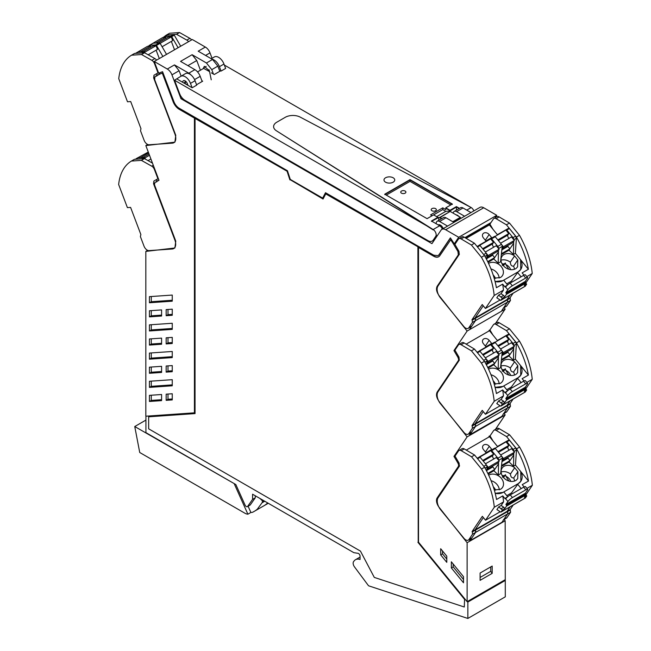 <?xml version="1.0" encoding="UTF-8"?>
<svg xmlns="http://www.w3.org/2000/svg" width="651" height="651" viewBox="0 0 651 651"><rect width="100%" height="100%" fill="white"/><g stroke="black" fill="none" stroke-linecap="round" stroke-linejoin="round"><path stroke-width="0.98" d="M179.204 109.303L179.505 109.124A9.903 5.721 -120 0 1 173.394 101.466L173.093 101.637A9.903 5.721 -120 0 0 179.204 109.303L194.429 118.091L194.429 412.832L145.832 416.201L145.832 251.4L147.647 250.35M145.832 251.4L174.891 247.99L175.77 241.147L154.433 184.681L154.979 182.451L158.982 180.294L145.832 145.58L147.712 144.489M145.832 145.58L174.891 142.17L175.77 135.327L154.637 79.544L154.979 76.623L159.975 74.035A111.126 64.164 -120 0 1 162.294 73.132L173.394 101.466M173.093 101.637L162.294 73.132M166.168 400.332L172.255 399.909L172.255 393.749L166.168 394.172L166.168 400.332L167.991 399.275L172.255 398.982M161.586 394.506L149.429 395.352L149.429 401.472L161.586 400.625L161.586 394.506M172.255 385.799L172.255 379.679L149.429 381.266L149.429 387.386L172.255 385.799M161.586 372.445L161.586 366.326L149.429 367.164L149.429 373.283L161.586 372.445M172.255 371.705L172.255 365.585L166.168 366.008L166.168 372.128L172.255 371.705M172.255 357.594L172.255 351.475L149.429 353.062L149.429 359.181L172.255 357.594M161.586 344.233L161.586 338.121L149.429 338.959L149.429 345.079L161.586 344.233M172.255 343.5L172.255 337.381L166.168 337.804L166.168 343.915L172.255 343.5M172.255 329.39L172.255 323.27L149.429 324.849L149.429 330.968L172.255 329.39M166.168 309.591L172.255 309.168L172.255 315.287L166.168 315.711L166.168 309.591M161.586 316.028L161.586 309.909L149.429 310.755L149.429 316.874L161.586 316.028M172.255 301.185L149.429 302.764L149.429 296.644L172.255 295.066L172.255 301.185M158.925 180.148L155.98 181.849M155.98 76.029L158.868 74.36A111.142 64.164 60 0 1 159.812 73.832M505.298 580.423L467.849 602.045L467.849 618.45L505.298 596.829L505.168 520.743L504.143 519.433M191.134 75.068A8.609 4.972 -120 0 0 188.798 73.181L174.46 64.905L179.098 70.731L171.945 74.857A7.535 4.354 -120 0 0 167.291 69.03L154.238 61.487L158.575 72.945A1.294 0.749 -120 0 0 158.706 73.221A111.158 64.172 60 0 1 162.571 71.708L173.89 101.589A8.609 4.972 -120 0 0 179.204 108.245L287.441 170.741L290.281 179.407L322.66 198.107L325.663 192.802M159.023 73.075A1.294 0.749 -120 0 0 160.276 73.856A111.142 64.164 60 0 1 162.595 72.953M194.429 412.832L194.429 118.091M179.505 109.124L194.73 117.921M167.991 399.275L167.991 394.042M149.429 401.472L151.26 400.414L161.586 399.698M151.26 400.414L151.26 395.222M172.255 384.871L151.26 386.328L149.429 387.386M151.26 386.328L151.26 381.136M161.586 371.518L151.26 372.234L149.429 373.283M151.26 372.234L151.26 367.042M172.255 370.777L167.991 371.07L166.168 372.128M167.991 371.07L167.991 365.878M172.255 356.667L151.26 358.123L149.429 359.181M151.26 358.123L151.26 352.932M161.586 343.305L151.26 344.021L149.429 345.079M151.26 344.021L151.26 338.829M172.255 342.564L167.991 342.865L166.168 343.915M167.991 342.865L167.991 337.674M172.255 328.462L151.26 329.919L149.429 330.968M151.26 329.919L151.26 324.727M172.255 314.36L167.991 314.661L166.168 315.711M167.991 314.661L167.991 309.469M161.586 315.1L151.26 315.816L149.429 316.874M151.26 315.816L151.26 310.625M172.255 300.257L151.26 301.714L149.429 302.764M151.26 301.714L151.26 296.522M458.817 356.87L457.962 357.366L453.959 350.596L467.117 331.066L439.099 295.652C436.52 291.998 435.885 288.857 437.171 286.245L458.312 254.866L457.962 251.546L452.966 243.189L454.235 243.84A1.294 0.749 -120 0 0 454.365 243.718L454.544 243.669M467.849 602.045L467.418 601.516L504.867 579.895M467.849 618.45L368.808 585.876A0.863 0.496 -120 0 1 368.336 585.501L354.51 566.915A4.329 2.498 60 0 1 353.867 561.317A12.914 7.454 60 0 1 355.495 559.714A12.914 7.454 60 0 1 360.06 559.486L360.06 556.149A2.156 1.245 60 0 0 358.017 553.317L353.794 552.65L252.58 494.215L252.58 499.366L247.624 506.421A2.156 1.245 -120 0 1 247.38 506.649A2.156 1.245 -120 0 1 245.061 505.07L235.841 484.556L145.922 432.638L145.922 416.201M454.235 243.84A111.158 64.172 -120 0 0 450.37 237.867L439.051 254.671L438.042 255.631L433.737 255.2L325.5 192.712L322.66 198.107M171.945 74.857L180.986 98.732L431.955 243.629L440.996 230.194A7.535 4.354 -120 0 1 441.883 229.364A7.535 4.354 -120 0 1 445.65 229.738L458.703 237.273L454.365 243.718L455.944 242.807M154.238 61.487L192.297 39.516L205.35 47.059A7.535 4.354 60 0 1 210.004 52.886L212.047 58.281M441.883 229.364L479.942 207.392A7.535 4.354 60 0 1 483.709 207.759L496.762 215.302L458.703 237.273M495.085 217.784L496.762 215.302M450.468 238.006L439.352 254.5A8.609 4.972 -120 0 1 438.351 255.452A8.609 4.972 -120 0 1 438.196 255.534M505.168 520.743L467.117 542.714L467.117 601.695L418.512 542.21L418.512 247.47L434.038 256.079A9.903 5.721 -120 0 0 438.839 256.657M453.275 243.018A111.158 64.18 -120 0 0 450.923 239.487L439.848 255.648A9.903 5.721 -120 0 1 438.693 256.746A9.903 5.721 -120 0 1 433.737 256.258L418.512 247.47M195.04 118.441L287.498 171.473L195.04 118.441L195.04 413.597L148.656 416.811L195.04 413.442M287.498 171.473L290.2 179.717L323.189 198.758M418.211 246.941L325.744 193.908L418.211 246.941L418.211 542.096L464.586 598.863L464.285 607.009L464.586 598.863M470.396 234.515L470.396 235.28L465.636 238.03M470.396 235.28L489.121 224.473L489.462 225.026M475.222 231.723L475.58 232.293L475.58 231.439M488.209 224.229L488.209 225.002M495.606 323.303L505.168 309.095L504.037 307.663M504.029 413.475L505.168 414.923L495.387 429.448M492.18 566.061L492.18 573.36L480.096 580.342L480.096 573.035L492.18 566.061M255.273 495.777L255.273 497.812L252.58 499.366M247.38 506.649L250.074 505.086A2.156 1.245 -120 0 0 250.318 504.867L255.273 497.812M219.818 71.301L217.857 66.133L211.77 69.649L206.457 62.984L192.118 54.708L196.757 60.535L200.427 70.218M205.35 47.059L198.197 51.185L212.543 59.469L206.457 62.984M202.152 81.497L200.199 76.33A8.609 4.972 -120 0 0 194.885 69.665L180.539 61.381L192.118 54.708M433.224 240.455L433.851 240.813M180.986 98.732L182.223 98.016M181.141 76.126L179.098 70.731M452.966 243.189A111.158 64.18 -120 0 0 450.614 239.666M148.656 416.811L148.656 428.822L360.442 551.096L374.301 577.421L464.285 607.009M325.744 193.908L323.051 199.035L290.2 179.717M289.89 179.888L287.197 171.652M417.909 247.12L418.211 542.096M417.909 542.267L464.285 599.034M488.462 225.458L489.129 224.473M467.117 542.714L439.099 507.292A7.535 4.354 -120 0 1 437.171 497.885L458.312 466.515A3.231 1.863 -120 0 0 457.962 463.195A111.101 64.148 -120 0 0 453.959 456.416L467.117 436.894L505.168 414.923M457.962 357.366L458.564 359.1A3.239 1.872 -120 0 1 458.255 360.76L437.171 392.065C435.885 394.685 436.52 397.818 439.099 401.472L467.117 436.894M446.781 556.182L440.686 548.728L440.686 554.88L446.781 562.342L446.781 556.182M451.355 567.924L463.512 582.8L463.512 576.68L451.355 561.805L451.355 567.924L453.186 566.875L463.512 579.512M505.168 309.095L467.117 331.066M453.959 350.596L455.033 349.978M488.47 331.269L490.048 329.764M489.129 330.293L497.364 340.489L508.691 334.061L497.364 340.489M455.358 455.61L453.959 456.416M490.374 435.397L488.25 437.415M489.129 436.113A111.101 64.148 60 0 1 489.487 436.699M492.18 573.36L490.724 571.326L490.724 566.907M480.096 577.461L490.724 571.326M185.315 83.824L185.519 81.204M203.372 68.518L204.3 66.288L209.394 70.804L211.241 79.813M211.77 69.649L213.43 74.043M217.857 66.133L212.543 59.469M208.963 71.374L209.085 69.771M186.422 84.467L187.439 83.881M436.194 223.749A4.85 2.799 60 0 1 437.187 221.234A4.85 2.799 60 0 1 439.612 221.478L447.571 226.076M438.196 224.904A4.524 2.612 60 0 1 438.392 224.815A4.524 2.612 60 0 1 442.525 227.207A4.524 2.612 60 0 1 443.233 228.582M437.187 221.234L443.559 217.556A4.85 2.799 60 0 1 445.984 217.8L453.942 222.398M463.007 207.97L456.636 211.648A4.85 2.799 -120 0 0 454.211 211.404L460.582 207.726A4.85 2.799 60 0 1 463.007 207.97L470.974 212.568M456.636 211.648L464.602 216.246M454.211 211.404A4.85 2.799 -120 0 0 453.234 213.194M458.849 216.441A4.524 2.612 -120 0 0 456.123 214.863M458.255 360.76L459.329 360.141M440.686 554.88L442.509 553.83L446.781 559.054M442.509 550.958L442.509 553.83M453.186 564.043L453.186 566.875M178.105 47.71L171.685 36.651L174.273 35.162L173.548 34.625L167.022 35.154L164.434 36.651L163.995 37.766M174.273 35.162L180.693 46.213M135.424 53.398L137.646 52.113A2.156 1.245 60 0 1 137.979 52.015L144.172 51.592A0.863 0.496 60 0 1 144.896 52.121L144.839 52.031M167.356 35.056L164.768 36.546L170.961 36.122L173.548 34.625M171.685 36.651L170.961 36.122M148.786 46.188A2.156 1.245 60 0 1 149.217 45.44L152.871 43.324A2.156 1.245 60 0 1 153.197 43.226L159.389 42.803A0.863 0.496 60 0 1 160.122 43.332L166.542 54.391M162.888 56.499L156.468 45.44L160.122 43.332M149.217 45.44A2.156 1.245 60 0 1 149.551 45.334L155.735 44.911A0.863 0.496 60 0 1 156.468 45.44M156.59 60.136A4.305 2.482 -120 0 0 154.873 58.566L144.555 52.764L134.554 53.455L131.502 55.213A64.587 37.286 -120 0 0 130.989 55.538A64.587 37.286 -120 0 0 118.751 78.69L127.498 101.776L130.696 101.556L140.966 128.662L140.502 130.745L144.115 140.282A5.167 2.986 -120 0 0 149.087 144.774L172.369 143.155A9.472 5.468 -120 0 0 173.833 142.724A9.472 5.468 -120 0 0 174.94 134.114L175.241 133.943M144.555 52.764L141.511 54.521L131.502 55.213M158.486 72.7L158.038 72.961A111.565 64.416 -120 0 0 157.428 73.262L153.97 75.215L153.652 77.933L174.94 134.114M158.038 72.961L154.523 63.676A4.305 2.482 -120 0 0 151.829 60.323L141.511 54.521M163.198 37.457L166.005 35.317A64.587 37.286 -120 0 1 166.518 34.999L169.561 33.242L179.57 32.55L189.88 38.352L186.837 40.11L176.527 34.308L166.518 34.999M191.597 39.923A4.305 2.482 -120 0 0 189.88 38.352M157.013 73.457L156.696 76.175M179.57 32.55L176.527 34.308M188.554 41.68A4.305 2.482 -120 0 0 186.837 40.11M155.703 43.056L165.704 37.278L162.831 37.481L151.903 43.886M166.127 38.409L165.704 37.278M160.821 44.545L160.056 43.243M162.099 46.742L172.694 40.622L171.286 36.895L168.414 37.091L158.413 42.868M171.351 41.395L174.525 49.777M171.286 36.895L160.325 43.218M140.478 51.844L150.479 46.066L147.614 46.27L136.677 52.674M150.91 47.197L150.479 46.066M148.159 54.79L157.469 49.411L156.061 45.684L153.188 45.879L143.187 51.657M156.126 50.184L159.308 58.566M156.061 45.684L145.1 52.015M501.831 310.511L507.438 302.194A2.156 1.245 -120 0 0 507.194 299.956L506.974 299.574L507.194 299.956L475.222 318.412L475.002 318.038L506.974 299.574L510.075 294.976L506.974 299.574L510.018 297.816L513.118 293.219M469.867 328.967L475.466 320.65A2.156 1.245 -120 0 0 475.222 318.412L475.002 318.038L471.959 319.796L472.178 320.17L475.222 318.412L475.466 320.65L471.853 326.013A5.167 2.986 60 0 1 471.251 326.59L468.207 328.348A5.167 2.986 60 0 1 463.837 326.517L440.556 298.028A9.472 5.468 60 0 1 437.985 286.009L459.272 254.411L458.963 251.335L455.505 245.386A111.565 64.416 60 0 0 454.886 244.369L458.402 239.153A4.305 2.482 60 0 1 458.906 238.673A4.305 2.482 60 0 1 461.103 238.909L464.147 237.151L474.457 243.262L484.466 255.509A64.587 37.286 60 0 1 484.979 256.421L485.288 256.982C490.862 267.179 494.565 277.424 496.412 287.726L502.653 284.129L504.745 286.692A1.074 0.618 -120 0 0 505.615 287.091L507.78 289.752L505.819 292.673L525.3 281.419L527.269 278.506A4.305 0.952 140.8 0 0 527.554 277.538A4.305 0.952 140.8 0 0 525.707 278.05L512.313 285.789A4.305 0.952 140.8 0 0 507.78 289.752M466.149 238.339L489.381 224.929L497.356 234.677L508.675 228.257L497.356 234.677M513.777 239.763L513.785 239.739A2.156 1.245 -120 0 0 513.012 237.631L506.82 230.055L509.407 228.558A0.863 0.496 -120 0 0 508.675 228.257M509.407 228.558L515.6 236.134L513.012 237.631M513.785 239.739L516.373 238.25L515.6 236.134M516.373 238.25L515.364 253.345L520.597 259.749A12.06 9.472 34 0 1 520.735 269.449L520.597 259.749L528.376 269.27C526.537 258.968 522.826 248.715 517.26 238.535L516.951 237.965A64.587 37.286 60 0 0 516.438 237.054L519.482 235.296A64.587 37.286 60 0 1 519.994 236.207A64.587 37.286 60 0 1 532.233 273.493L525.975 282.786M483.254 305.791L475.002 318.038L483.254 305.791M506.698 283.869L511.401 281.159L518.172 271.817A12.06 9.472 34 0 0 520.735 269.449L518.172 271.817L502.897 280.638L495.085 281.549A12.052 9.472 34 0 0 502.897 280.638L503.687 280.182L507.601 284.975M515.364 253.345L513.444 254.451L508.976 250.187L501.425 254.549M479.738 245.199L494.524 236.427A0.863 0.496 -120 0 1 495.248 236.736L501.441 244.312A2.156 1.245 -120 0 1 502.214 246.42L500.538 261.905L498.218 263.24L493.751 258.976L488.022 262.288M514.575 255.941C511.222 253.532 507.918 252.946 504.663 254.167A9.415 7.397 34 0 0 504.143 254.419A9.415 7.397 34 0 0 503.841 254.59A9.415 7.397 34 0 0 501.986 256.356A9.415 7.397 34 0 0 503.142 265.453A9.415 7.397 34 0 0 515.454 268.806A9.415 7.397 34 0 0 516.227 268.318L517.61 266.877L517.814 259.904L514.575 255.941L510.343 262.215C510.474 264.949 511.548 266.275 513.582 266.186L517.814 259.904M494.174 278.197L500.375 277.521A9.415 7.397 34 0 0 502.385 275.666A9.415 7.397 34 0 0 501.229 266.56A9.415 7.397 34 0 0 488.917 263.207A9.415 7.397 34 0 0 488.755 263.297L488.559 263.411M513.444 254.451L513.672 241.431M506.82 230.055A0.863 0.496 -120 0 0 506.087 229.746M483.384 237.859A4.077 3.206 -146 0 1 482.887 233.921A4.077 3.206 -146 0 1 489.153 234.531L491.676 237.623L485.906 240.951L483.384 237.859M479.299 245.215L477.093 246.485L479.299 245.215L480.023 245.525L486.216 253.101L486.989 255.208L486.663 259.554M513.533 243.417L508.976 250.187M501.986 249.813L507.894 246.404L509.888 248.837L501.539 253.662M498.218 263.24L498.446 250.22M498.56 248.56L498.56 248.536A2.156 1.245 -120 0 0 497.787 246.42L491.595 238.844A0.863 0.496 -120 0 0 490.87 238.535L479.543 244.963M498.316 252.206L493.751 258.976M486.761 258.602L492.669 255.192L494.662 257.625L487.713 261.637M502.303 265.429L505.339 262.98L505.835 264.566A7.495 5.892 -146 0 1 510.661 269.636M505.339 262.98L503.435 265.803M508.822 269.254L505.835 264.566M525.113 286.261A0.863 0.496 -120 0 0 525.349 286.123L526.659 284.17L524.226 285.577L525.894 283.104A0.863 0.496 -120 0 0 525.756 282.135L525.3 281.419M523.99 275.145L522.135 272.875L528.376 269.27M521.093 276.805L517.382 272.273M526.814 276.626L532.233 273.501M461.103 238.909L471.414 245.02L481.423 257.267A64.587 37.286 60 0 1 481.935 258.178A64.587 37.286 60 0 1 494.174 295.473L503.459 290.11L501.026 293.723L498.593 295.131L496.786 297.808L500.407 300.209A0.863 0.496 -120 0 0 500.985 300.184L502.303 298.239L504.737 296.832L506.413 294.342L525.894 283.095M494.182 295.464L485.434 308.452L500.082 299.997M526.659 284.17L525.853 283.161M505.819 292.673L506.275 293.381A0.863 0.496 60 0 1 506.413 294.342M527.554 277.538L525.381 274.877A4.305 0.952 140.8 0 0 523.542 275.397L525.707 278.05M512.093 282.005L511.401 281.159M492.929 229.258A111.565 64.416 -120 0 0 490.52 225.165A111.565 64.416 -120 0 0 489.902 224.156L493.417 218.931A4.305 2.482 60 0 1 493.922 218.459A4.305 2.482 60 0 1 496.119 218.695L506.429 224.807L516.438 237.054M506.429 224.807L509.473 223.049L519.482 235.296M468.207 328.348A5.167 2.986 60 0 0 468.81 327.77L472.423 322.408L475.466 320.65L507.438 302.194L503.825 307.557L506.869 305.799L510.482 300.436L510.018 297.816M506.869 305.799A5.167 2.986 60 0 1 506.266 306.369L503.581 307.923M493.922 218.459L496.965 216.702A4.305 2.482 60 0 1 499.162 216.938L509.473 223.049M502.303 298.239L498.593 295.131M501.026 293.723L503.63 295.448L501.197 296.856M504.737 296.832L503.63 295.448M503.459 290.11A64.587 37.294 -120 0 0 502.653 284.129M481.423 257.267L484.466 255.509M472.423 322.408L472.178 320.17M485.426 308.452L482.236 304.538L471.959 319.796M523.542 275.397L510.14 283.128A4.305 0.952 140.8 0 0 505.615 287.091M503.825 307.557A5.167 2.986 60 0 1 503.223 308.126M507.634 301.364L507.194 299.956L510.238 298.199M471.414 245.02L474.457 243.262M458.906 238.673L461.95 236.915A4.305 2.482 60 0 1 464.147 237.151M501.807 244.849L503.378 246.77L514.339 240.447L511.466 236.94L500.562 243.238M494.963 236.484L505.884 230.104L508.757 233.611L497.844 239.91M509.115 238.29A2.156 1.245 -120 0 1 507.829 235.076L508.757 233.611M514.339 240.447L512.923 242.546L502.051 248.82M508.162 245.289L507.113 246.851M502.059 248.723L503.378 246.77M508.008 234.718L498.218 240.374M486.582 253.638L488.152 255.566L499.114 249.235L496.241 245.728L485.337 252.027M479.738 245.272L490.667 238.893L493.531 242.408L482.619 248.706M493.889 247.087A2.156 1.245 -120 0 1 492.604 243.865L493.531 242.408M499.114 249.235L497.698 251.335L486.826 257.609M492.937 254.077L491.887 255.64M486.834 257.511L488.152 255.566M492.791 243.507L482.993 249.162M135.318 159.243L137.54 157.965A2.156 1.245 60 0 1 137.874 157.868L144.066 157.436A0.863 0.496 60 0 1 144.791 157.973L145.515 159.21M152.48 163.124L144.457 158.616L134.448 159.308L131.404 161.066A64.587 37.286 -120 0 0 130.892 161.383A64.587 37.286 -120 0 0 118.645 184.542M118.653 184.534L127.401 207.62L130.591 207.4L140.86 234.515L140.396 236.598L144.009 246.127A5.167 2.986 -120 0 0 148.989 250.619L172.263 249.007A9.472 5.468 -120 0 0 173.727 248.568A9.472 5.468 -120 0 0 174.834 239.967L175.233 239.731M144.457 158.616L141.405 160.374L131.404 161.066M158.331 178.577L157.941 178.805A111.565 64.416 -120 0 0 157.322 179.106L153.864 181.068L153.546 183.777L174.834 239.967M157.941 178.805L154.417 169.52A4.305 2.482 -120 0 0 151.724 166.168L141.405 160.374M156.907 179.31L156.598 182.02M140.372 157.697L148.615 152.936M148.29 152.065L136.547 158.445M145.499 159.186L144.734 157.876M143.09 157.501L149.046 154.067M149.494 155.263L144.994 157.859M150.91 158.99L148.054 160.634M469.013 433.688L469.876 434.778L501.848 416.323L507.446 408.006A2.156 1.245 -120 0 0 507.202 405.768L506.983 405.386L507.202 405.768L475.23 424.224L475.018 423.842L506.983 405.386L510.083 400.788L506.983 405.386L510.026 403.628L513.126 399.03M469.876 434.778L475.482 426.462A2.156 1.245 -120 0 0 475.23 424.224L475.018 423.842L471.967 425.599L472.187 425.982L475.23 424.224L475.482 426.462L471.869 431.825A5.167 2.986 60 0 1 471.259 432.394L468.215 434.152A5.167 2.986 60 0 1 463.846 432.329L440.564 403.832A9.472 5.468 60 0 1 437.993 391.821L459.28 360.223L458.971 357.139L455.513 351.19A111.565 64.416 60 0 0 454.894 350.181L458.41 344.957A4.305 2.482 60 0 1 458.914 344.485A4.305 2.482 60 0 1 461.111 344.721L464.155 342.963L474.473 349.074L484.474 361.321A64.587 37.286 60 0 1 484.987 362.233L485.304 362.794C490.87 372.982 494.573 383.236 496.42 393.538L502.662 389.933L504.753 392.496A1.074 0.618 -120 0 0 505.624 392.895A4.305 0.952 140.8 0 1 510.148 388.94L523.55 381.201L525.715 383.862A4.305 0.952 140.8 0 1 527.562 383.349A4.305 0.952 140.8 0 1 527.277 384.31L525.308 387.231L525.772 387.947A0.863 0.496 -120 0 1 525.902 388.916L524.234 391.389L526.667 389.982L525.862 388.972M509.416 334.37L515.608 341.946L516.381 344.053L513.794 345.551A2.156 1.245 -120 0 0 513.021 343.443L506.828 335.859L509.416 334.37A0.863 0.496 -120 0 0 508.691 334.061M516.381 344.053L515.372 359.149L520.605 365.561A12.06 9.472 34 0 1 520.743 375.261L520.605 365.561L528.384 375.082C526.545 364.772 522.834 354.526 517.268 344.338L516.959 343.777A64.587 37.286 60 0 0 516.446 342.865L519.49 341.108A64.587 37.286 60 0 1 520.003 342.019A64.587 37.286 60 0 1 532.241 379.305L525.984 388.598M483.262 411.603L475.018 423.842L483.262 411.603M506.706 389.68L511.409 386.971L518.18 377.629A12.06 9.472 34 0 0 520.743 375.261L518.18 377.629L502.906 386.442L495.094 387.361A12.052 9.472 34 0 0 502.906 386.442L503.695 385.994L507.609 390.787M515.372 359.149L513.452 360.255L508.984 355.999L501.433 360.353M479.746 351.011L494.532 342.239A0.863 0.496 -120 0 1 495.256 342.54L501.449 350.124A2.156 1.245 -120 0 1 502.222 352.232L500.546 367.709L498.227 369.044L493.759 364.788L488.03 368.092M514.583 361.744C511.23 359.344 507.926 358.75 504.671 359.97A9.415 7.397 34 0 0 504.151 360.223A9.415 7.397 34 0 0 503.85 360.402A9.415 7.397 34 0 0 501.994 362.159A9.415 7.397 34 0 0 503.15 371.265A9.415 7.397 34 0 0 515.462 374.618A9.415 7.397 34 0 0 516.235 374.13L517.618 372.681L517.822 365.716L514.583 361.744L510.351 368.027C510.482 370.761 511.556 372.079 513.59 371.99L517.822 365.716M494.182 384.009L500.383 383.325A9.415 7.397 34 0 0 502.393 381.47A9.415 7.397 34 0 0 501.237 372.364A9.415 7.397 34 0 0 488.925 369.011A9.415 7.397 34 0 0 488.763 369.109L488.567 369.223M513.452 360.255L513.68 347.243M506.828 335.859A0.863 0.496 -120 0 0 506.096 335.558M489.389 330.732L466.157 344.151M483.392 343.671A4.077 3.206 -146 0 1 482.896 339.724A4.077 3.206 -146 0 1 489.161 340.343L491.684 343.427L485.915 346.763L483.392 343.671M477.093 352.281L479.307 351.027L480.031 351.328L486.224 358.913L486.997 361.02L486.671 365.366M513.549 349.229L508.984 355.999M501.994 355.617L507.902 352.207L509.896 354.649L501.547 359.466M498.227 369.044L498.454 356.032M502.222 352.232L498.568 354.339A2.156 1.245 -120 0 0 497.795 352.232L491.603 344.648A0.863 0.496 -120 0 0 490.878 344.346L479.551 350.775M498.324 358.017L493.759 364.788M486.769 364.405L492.677 360.996L494.67 363.437L487.721 367.449M502.312 371.233L505.347 368.791L505.843 370.378A7.495 5.892 -146 0 1 510.669 375.44M505.347 368.791L503.443 371.615M508.83 375.066L505.843 370.378M523.998 380.957L522.143 378.687L528.384 375.082M521.101 382.617L517.39 378.076M526.822 382.438L532.241 379.305M461.111 344.721L471.422 350.832L481.431 363.079A64.587 37.286 60 0 1 481.943 363.99A64.587 37.286 60 0 1 494.182 401.276L503.467 395.914L501.034 399.527L498.601 400.935L496.794 403.62L500.424 406.021A0.863 0.496 -120 0 0 500.993 405.996L502.312 404.043L504.745 402.635L506.421 400.153L525.902 388.907M494.19 401.276L485.443 414.264L500.09 405.801M525.121 392.065A0.863 0.496 -120 0 0 525.357 391.935L526.667 389.982M510.148 388.94L512.321 391.593A4.305 0.952 140.8 0 0 507.788 395.564L505.827 398.485L506.283 399.193A0.863 0.496 60 0 1 506.421 400.153M505.827 398.485L525.308 387.231M512.321 391.593L525.715 383.862M527.562 383.349L525.398 380.689A4.305 0.952 140.8 0 0 523.55 381.201M512.101 387.817L511.409 386.971M492.937 335.07A111.565 64.416 -120 0 0 490.528 330.977A111.565 64.416 -120 0 0 489.91 329.967L493.425 324.743A4.305 2.482 60 0 1 493.93 324.263A4.305 2.482 60 0 1 496.127 324.499L506.437 330.618L516.446 342.865M506.437 330.618L509.481 328.861L519.49 341.108M468.215 434.152A5.167 2.986 60 0 0 468.818 433.582L472.431 428.22L507.446 408.006L503.833 413.369L506.877 411.611L510.49 406.248L510.026 403.628M506.877 411.611A5.167 2.986 60 0 1 506.275 412.181L503.589 413.735M493.93 324.263L496.973 322.505A4.305 2.482 60 0 1 499.171 322.741L509.481 328.861M502.312 404.043L498.601 400.935M501.034 399.527L503.646 401.26L501.205 402.668M504.745 402.635L503.646 401.26M503.467 395.914A64.587 37.294 -120 0 0 502.662 389.933M481.431 363.079L484.474 361.321M472.431 428.22L472.187 425.982M485.443 414.264L482.245 410.35L471.967 425.599M503.833 413.369A5.167 2.986 60 0 1 503.231 413.938M507.642 407.176L507.202 405.768L510.246 404.011M471.422 350.832L474.473 349.074M458.914 344.485L461.966 342.727A4.305 2.482 60 0 1 464.155 342.963M501.815 350.661L503.386 352.582L514.347 346.251L511.474 342.743L500.57 349.042M494.972 342.288L505.9 335.916L508.765 339.423L497.852 345.722M509.123 344.102A2.156 1.245 -120 0 1 507.837 340.888L508.765 339.423M514.347 346.251L512.931 348.35L502.059 354.624M508.171 351.101L507.121 352.663M502.067 354.535L503.386 352.582M508.016 340.53L498.227 346.177M486.59 359.45L488.16 361.37L499.122 355.047L496.257 351.532L485.345 357.83M479.754 351.076L490.675 344.704L493.539 348.212L482.635 354.51M493.897 352.891A2.156 1.245 -120 0 1 492.62 349.677L493.539 348.212M499.122 355.047L497.706 357.139L486.842 363.421M492.945 359.889L491.896 361.451M486.842 363.323L488.16 361.37M492.799 349.318L483.009 354.974M469.127 539.655L469.981 540.737L501.954 522.281L507.552 513.965A2.156 1.245 -120 0 0 507.308 511.727L507.088 511.344L507.308 511.727L475.344 530.183L475.124 529.8L507.088 511.344L510.189 506.747L507.088 511.344L510.14 509.587L513.232 504.989M469.981 540.737L475.588 532.42A2.156 1.245 -120 0 0 475.344 530.183L475.124 529.8L472.081 531.558L472.292 531.94L475.344 530.183L475.588 532.42L471.975 537.783A5.167 2.986 60 0 1 471.373 538.353L468.321 540.11A5.167 2.986 60 0 1 463.96 538.287L440.678 509.79A9.472 5.468 60 0 1 438.107 497.779L459.394 466.181L459.077 463.097L455.619 457.148A111.565 64.416 60 0 0 455 456.139L458.524 450.915A4.305 2.482 60 0 1 459.028 450.443A4.305 2.482 60 0 1 461.217 450.679L464.261 448.921L474.579 455.033L484.588 467.28A64.587 37.286 60 0 1 485.101 468.191L485.41 468.753C490.976 478.941 494.679 489.194 496.526 499.496L502.767 495.891L504.859 498.454A1.074 0.618 -120 0 0 505.729 498.853L507.902 501.522L505.933 504.444L525.422 493.189L527.383 490.276A4.305 0.952 140.8 0 0 527.676 489.308A4.305 0.952 140.8 0 0 525.829 489.821L512.427 497.559A4.305 0.952 140.8 0 0 507.902 501.522M466.271 450.11L489.503 436.691L497.47 446.448L508.797 440.019L497.47 446.448M513.899 451.534L513.899 451.509A2.156 1.245 -120 0 0 513.126 449.402L506.934 441.817L509.521 440.328A0.863 0.496 -120 0 0 508.797 440.019M509.521 440.328L515.714 447.904L513.126 449.402M513.899 451.509L516.487 450.02L515.714 447.904M516.487 450.02L515.478 465.107L520.71 471.519A12.06 9.472 34 0 1 520.849 481.219L520.71 471.519L528.49 481.04C526.651 470.73 522.948 460.485 517.382 450.297L517.065 449.735A64.587 37.286 60 0 0 516.552 448.824L519.596 447.066A64.587 37.286 60 0 1 520.108 447.978A64.587 37.286 60 0 1 532.355 485.264L526.089 494.557M483.368 517.561L475.124 529.8L483.368 517.561M506.82 495.639L511.515 492.929L518.286 483.587A12.06 9.472 34 0 0 520.849 481.219L518.286 483.587L503.011 492.408L495.199 493.32M515.478 465.107L513.558 466.214L509.09 461.958L501.547 466.311M479.852 456.969L494.638 448.197A0.863 0.496 -120 0 1 495.362 448.498L501.555 456.082A2.156 1.245 -120 0 1 502.328 458.19L500.652 473.668L498.34 475.01L493.873 470.746L488.144 474.05M495.199 493.312A12.052 9.472 34 0 0 503.011 492.408L503.801 491.953L507.723 496.746M514.689 467.711C511.336 465.302 508.032 464.708 504.777 465.929A9.415 7.397 34 0 0 504.256 466.181A9.415 7.397 34 0 0 503.955 466.36A9.415 7.397 34 0 0 502.108 468.118A9.415 7.397 34 0 0 503.256 477.224A9.415 7.397 34 0 0 515.568 480.576A9.415 7.397 34 0 0 516.341 480.088L517.724 478.64L517.927 471.674L514.689 467.711L510.457 473.985C510.587 476.719 511.67 478.046 513.696 477.948L517.927 471.674M494.288 489.967L500.489 489.292A9.415 7.397 34 0 0 502.499 487.428A9.415 7.397 34 0 0 501.351 478.33A9.415 7.397 34 0 0 489.039 474.978A9.415 7.397 34 0 0 488.868 475.067L488.681 475.181M513.558 466.214L513.785 453.202M506.934 441.817A0.863 0.496 -120 0 0 506.209 441.516M483.506 449.629A4.077 3.206 -146 0 1 483.001 445.683A4.077 3.206 -146 0 1 489.275 446.301L491.798 449.385L486.028 452.722L483.506 449.629M477.199 458.239L479.413 456.986L480.145 457.287L486.33 464.871L487.111 466.979L486.777 471.324M513.655 455.187L509.09 461.958M502.1 461.575L508.008 458.166L510.002 460.607L501.652 465.424M498.34 475.01L498.56 461.99M498.674 460.322L498.674 460.298A2.156 1.245 -120 0 0 497.901 458.19L491.708 450.614A0.863 0.496 -120 0 0 490.984 450.305L479.657 456.733M498.43 463.976L493.873 470.746M486.883 470.364L492.791 466.954L494.776 469.395L487.827 473.407M502.417 477.199L505.453 474.75L505.957 476.337A7.495 5.892 -146 0 1 510.783 481.406M505.453 474.75L503.557 477.574M508.944 481.024L505.957 476.337M525.227 498.031A0.863 0.496 -120 0 0 525.463 497.893L526.773 495.94L524.34 497.348L526.008 494.874A0.863 0.496 -120 0 0 525.878 493.906L525.422 493.189M524.112 486.915L522.248 484.645L528.49 481.04M521.207 488.575L517.504 484.043M526.928 488.396L532.347 485.264M461.217 450.679L471.536 456.79L481.537 469.037A64.587 37.286 60 0 1 482.049 469.949A64.587 37.286 60 0 1 494.296 507.235L503.581 501.872L501.148 505.493L498.707 506.893L496.9 509.578L500.529 511.979A0.863 0.496 -120 0 0 501.107 511.955L502.417 510.002L504.85 508.602L506.527 506.112L526.016 494.866M494.296 507.235L485.548 520.222L500.196 511.759M526.773 495.94L525.967 494.931M505.933 504.444L506.388 505.152A0.863 0.496 60 0 1 506.527 506.112M527.676 489.308L525.503 486.647A4.305 0.952 140.8 0 0 523.656 487.168L525.829 489.821M512.207 493.775L511.515 492.929M493.043 441.028A111.565 64.416 -120 0 0 490.634 436.935A111.565 64.416 -120 0 0 490.016 435.926L493.539 430.702A4.305 2.482 60 0 1 494.036 430.221A4.305 2.482 60 0 1 496.233 430.466L506.543 436.577L516.552 448.824M506.543 436.577L509.595 434.819L519.596 447.066M468.321 540.11A5.167 2.986 60 0 0 468.932 539.541L472.545 534.178L507.552 513.965L503.939 519.327L506.991 517.569L510.604 512.207L510.14 509.587M506.991 517.569A5.167 2.986 60 0 1 506.38 518.139L503.695 519.693M494.036 430.221L497.087 428.464A4.305 2.482 60 0 1 499.276 428.708L509.595 434.819M502.417 510.002L498.707 506.893M501.148 505.493L503.752 507.219L501.319 508.626M504.85 508.602L503.752 507.219M503.581 501.872A64.587 37.294 -120 0 0 502.767 495.891M481.537 469.037L484.588 467.28M472.545 534.178L472.292 531.94M485.548 520.222L482.35 516.308L472.081 531.558M523.656 487.168L510.262 494.898A4.305 0.952 140.8 0 0 505.729 498.853M503.939 519.327A5.167 2.986 60 0 1 503.337 519.897M507.747 513.134L507.308 511.727L510.351 509.969M471.536 456.79L474.579 455.033M459.028 450.443L462.072 448.685A4.305 2.482 60 0 1 464.261 448.921M501.921 456.62L503.492 458.54L514.453 452.217L511.588 448.702L500.676 455M495.085 448.246L506.006 441.874L508.87 445.382L497.966 451.68M509.228 450.061A2.156 1.245 -120 0 1 507.951 446.846L508.87 445.382M514.453 452.217L513.037 454.308L502.173 460.591M508.276 457.059L507.227 458.621M502.173 460.493L503.492 458.54M508.13 446.488L498.34 452.144M486.696 465.408L488.266 467.328L499.227 461.006L496.363 457.49L485.451 463.789M479.86 457.035L490.781 450.663L493.645 454.17L482.741 460.469M494.011 458.849A2.156 1.245 -120 0 1 492.726 455.635L493.645 454.17M499.227 461.006L497.82 463.097L486.948 469.379M493.059 465.847L492.01 467.41M486.956 469.281L488.266 467.328M492.905 455.277L483.115 460.932M145.922 420.09L134.749 426.535L234.661 483.872M268.261 503.272L264.143 505.648M134.749 426.535L139.729 452.494L244.817 513.167A10.766 6.217 60 0 0 247.893 514.192L234.352 484.043M247.893 514.192L250.895 512.459A10.766 6.217 -120 0 0 252.197 512.361A10.766 6.217 -120 0 0 253.198 511.971A10.766 6.217 -120 0 0 253.556 511.735A51.673 29.832 -120 0 0 254.386 511.279A51.673 29.832 -120 0 0 257.373 509.106L262.011 502.808L264.729 501.229M248.096 506.234L250.895 512.459M259.985 498.495L262.166 500.57L262.532 501.734L262.011 502.808M254.386 511.279L264.021 505.721A51.673 29.832 -120 0 0 267.008 503.54A51.673 29.832 -120 0 0 267.659 502.922M262.825 506.413A10.766 6.217 -120 0 0 262.833 506.405A10.766 6.217 -120 0 0 262.841 506.397L253.198 511.971M431.759 221.185L438.758 217.483L438.758 220.323M452.03 204.243L410.016 179.985L385.05 194.397M436.658 216.637L445.789 211.363L450.028 210.981L456.424 206.953L450.028 210.639L445.789 208.198L445.789 209.598L442.745 207.84L442.745 209.598L433.615 214.879L437.846 217.32L431.45 221.014L439.677 225.759A4.305 2.482 60 0 1 442.208 228.794L443.103 228.281M456.424 210.135L456.424 206.953L459.175 208.54L456.424 206.595L450.028 210.289L445.789 207.84L452.339 204.064L410.016 179.627L384.741 194.218L427.064 218.655L433.615 214.879M442.745 207.84L430.563 214.879L432.085 215.758M445.789 211.363L442.745 209.598M450.817 204.943L410.016 181.385L410.016 179.985L384.741 194.576M410.016 181.385L386.263 195.097M431.938 208.637A2.58 1.489 0 0 0 431.182 209.687A2.58 1.489 0 0 0 432.777 211.07A2.58 1.489 0 0 0 435.592 210.745A2.58 1.489 0 0 0 436.349 209.687A2.58 1.489 0 0 0 434.754 208.312A2.58 1.489 0 0 0 431.938 208.637M405.142 193.168A2.58 1.489 0 0 0 405.899 192.11A2.58 1.489 0 0 0 404.304 190.735A2.58 1.489 0 0 0 401.488 191.06A2.58 1.489 0 0 0 400.731 192.11A2.58 1.489 0 0 0 402.326 193.485A2.58 1.489 0 0 0 405.142 193.168M450.028 210.981L449.117 211.51L450.15 211.412L439.799 217.743L438.758 217.483M441.817 218.557L439.799 217.393L450.15 211.412L460.379 217.32L453.072 221.893L460.379 217.67L460.379 218.679M441.516 218.736L439.799 217.743L441.516 218.736M441.386 225.824L440.483 226.345M438.994 224.693L438.416 225.034M180.994 76.216L185.299 73.726A8.609 4.972 60 0 1 185.429 73.653A8.609 4.972 60 0 1 195.048 80.74L196.716 85.135L192.151 87.771L190.483 83.377L195.048 80.74M174.525 80.236L179.603 93.63A8.609 4.972 -120 0 0 181.426 97.015A8.609 4.972 -120 0 0 184.917 100.295L427.935 240.601A8.609 4.972 -120 0 0 432.24 241.025A8.609 4.972 -120 0 0 433.249 240.073L435.788 236.305A4.305 2.482 -120 0 0 436.17 234.808A4.305 2.482 -120 0 0 433.127 229.534L174.525 80.236L180.734 76.362A8.609 4.972 60 0 1 180.864 76.289A8.609 4.972 60 0 1 190.483 83.377M211.274 58.736L214.228 57.028A8.609 4.972 -120 0 1 214.358 56.946A8.609 4.972 -120 0 1 223.977 64.042L219.403 66.679A8.609 4.972 -120 0 0 212.193 59.265M224.359 65.059L471.186 207.563L466.751 210.127L471.186 207.563A4.305 2.482 60 0 1 473.847 210.908M176.812 78.917L182.28 82.075L183.053 81.041A3.499 2.018 60 0 1 183.419 80.716A3.499 2.018 60 0 1 187.325 83.597L188.001 85.379L192.151 87.771M433.127 229.534L439.677 225.759L433.127 229.534L276.439 130.81A10.766 6.217 180 0 1 273.607 126.611A10.766 6.217 180 0 1 276.756 122.225L285.293 117.286A10.766 6.217 180 0 1 300.184 117.099L471.186 207.563L300.184 117.099A10.766 6.217 0 0 0 285.293 117.286L276.756 122.225A10.766 6.217 0 0 0 273.607 126.611A10.766 6.217 0 0 0 276.439 130.81L433.127 229.893M185.559 81.147L184.087 83.116M201.867 80.724L202.681 81.196L196.561 84.728M197.53 71.895L203.617 68.379L209.557 71.577M211.355 72.847L214.244 74.515L220.64 70.821L221.071 71.073L219.403 66.679M223.977 64.042L225.637 68.436L221.071 71.073M188.001 85.379L182.28 82.075M393.171 177.78A5.379 3.109 0 0 0 387.304 177.105A5.379 3.109 0 0 0 383.984 179.977A5.379 3.109 0 0 0 385.555 182.174A5.379 3.109 0 0 0 391.422 182.85A5.379 3.109 0 0 0 394.742 179.977A5.379 3.109 0 0 0 393.171 177.78A5.379 3.109 0 0 0 387.304 177.105A5.379 3.109 0 0 0 383.984 179.977A5.379 3.109 0 0 0 385.555 182.174A5.379 3.109 0 0 0 391.422 182.85A5.379 3.109 0 0 0 394.742 179.977A5.379 3.109 0 0 0 393.171 177.78M450.028 210.289L445.789 207.84M452.339 204.414L410.016 179.627M437.846 217.32L431.45 221.364M459.484 208.369L456.424 206.595M460.379 217.32L452.762 221.714M490.96 222.585L464.928 237.615M457.962 251.546L458.809 251.058M174.46 64.905L167.291 69.03M194.885 69.665L188.798 73.181M445.65 229.738L483.709 207.759M205.57 55.441L210.004 52.886M250.318 504.867L247.624 506.421M458.312 254.866L459.362 254.256M187.911 65.637L196.757 60.535M200.199 76.33L194.551 79.585M445.984 217.8L439.612 221.478M437.171 286.245L438.253 285.618M457.962 463.195L458.841 462.682M458.312 466.515L459.573 465.782M437.171 392.065L438.253 391.446M437.171 497.885L438.579 497.079M206.188 66.361L203.421 67.956M438.326 224.977L438.798 224.709M135.611 53.382L137.979 52.015M144.172 51.592L141.804 52.959M143.676 52.829L144.896 52.121M149.551 45.334L153.197 43.226M155.735 44.911L159.389 42.803M154.873 58.566L151.829 60.323M154.971 63.416L154.523 63.676M153.97 75.215L156.85 73.547M153.652 77.933L154.409 77.493M486.989 255.208L484.962 256.38M486.216 253.101L483.693 254.557M480.023 245.525L477.5 246.981M502.214 246.42L498.56 248.536M514.396 269.27A9.415 7.397 34 0 0 513.582 266.186M510.343 262.215A9.415 7.397 34 0 0 503.662 259.806A9.415 7.397 34 0 0 500.977 260.229M499.171 278.058A9.415 7.397 34 0 0 490.96 268.936M494.524 236.427L490.87 238.535M485.32 240.227L489.153 234.531M501.441 244.312L497.787 246.42M502.043 263.826A7.495 5.892 -146 0 1 502.466 263.818A7.495 5.892 -146 0 1 504.134 264.005M493.198 275.064A7.495 5.892 -146 0 1 495.435 278.425M495.248 236.736L491.595 238.844M500.985 300.184L525.349 286.123M506.275 293.381L525.756 282.135M510.14 283.128L512.313 285.789M496.119 218.695L499.162 216.938M507.438 302.194L510.482 300.436M507.398 285.154L504.745 286.692M468.81 327.77L471.853 326.013M507.829 235.076L498.365 240.544M492.604 243.865L483.14 249.333M135.506 159.235L137.874 157.868M144.066 157.436L141.698 158.803M143.57 158.673L144.791 157.973M153.286 165.264L151.724 166.168M153.864 181.068L156.753 179.399M153.546 183.777L154.417 183.281M515.608 341.946L513.021 343.443M486.997 361.02L484.971 362.192M486.224 358.913L483.701 360.369M480.031 351.328L477.508 352.793M479.307 351.027L477.102 352.297M514.404 375.082A9.415 7.397 34 0 0 513.59 371.99M510.351 368.027A9.415 7.397 34 0 0 503.671 365.618A9.415 7.397 34 0 0 500.985 366.041M499.179 383.87A9.415 7.397 34 0 0 490.968 374.748M494.532 342.239L490.878 344.346M485.329 346.039L489.161 340.343M501.449 350.124L497.795 352.232M502.051 369.638A7.495 5.892 -146 0 1 502.474 369.622A7.495 5.892 -146 0 1 504.143 369.817M493.206 380.876A7.495 5.892 -146 0 1 495.452 384.228M495.256 342.54L491.603 344.648M500.993 405.996L525.357 391.935M506.283 399.193L525.772 387.947M505.615 392.903L507.788 395.564M496.127 324.499L499.171 322.741M507.446 408.006L510.49 406.248M507.406 390.966L504.753 392.496M468.818 433.582L471.869 431.825M507.837 340.888L498.373 346.356M492.62 349.677L483.148 355.145M487.111 466.979L485.076 468.15M486.33 464.871L483.807 466.328M480.145 457.287L477.614 458.752M479.413 456.986L477.216 458.255M502.328 458.19L498.674 460.298M514.51 481.04A9.415 7.397 34 0 0 513.696 477.948M510.457 473.985A9.415 7.397 34 0 0 503.776 471.576A9.415 7.397 34 0 0 501.091 471.999M499.284 489.829A9.415 7.397 34 0 0 491.082 480.707M494.638 448.197L490.984 450.305M485.434 451.997L489.275 446.301M501.555 456.082L497.901 458.19M502.157 475.596A7.495 5.892 -146 0 1 502.58 475.58A7.495 5.892 -146 0 1 504.248 475.775M493.312 486.834A7.495 5.892 -146 0 1 495.557 490.195M495.362 448.498L491.708 450.614M501.107 511.955L525.463 497.893M506.388 505.152L525.878 493.906M510.262 494.898L512.427 497.559M496.233 430.466L499.276 428.708M507.552 513.965L510.604 512.207M507.52 496.925L504.859 498.454M468.932 539.541L471.975 537.783M507.951 446.846L498.479 452.315M492.726 455.635L483.254 461.103M262.166 500.57L262.874 500.155M262.532 501.734L264.062 500.847M183.053 81.041L183.891 80.561M437.586 235.263L435.788 236.305M435.047 239.031L433.249 240.073M490.895 222.683L464.977 237.639M455.879 242.896L454.52 243.686M355.495 559.714L360.06 557.077M438.351 224.994L438.855 224.701M500.888 300.282L525.243 286.22M500.896 406.094L525.251 392.032M501.001 512.052L525.365 497.991M180.864 76.289L185.429 73.653M214.358 56.946L211.266 58.728M434.632 239.649L432.24 241.025"/></g></svg>
